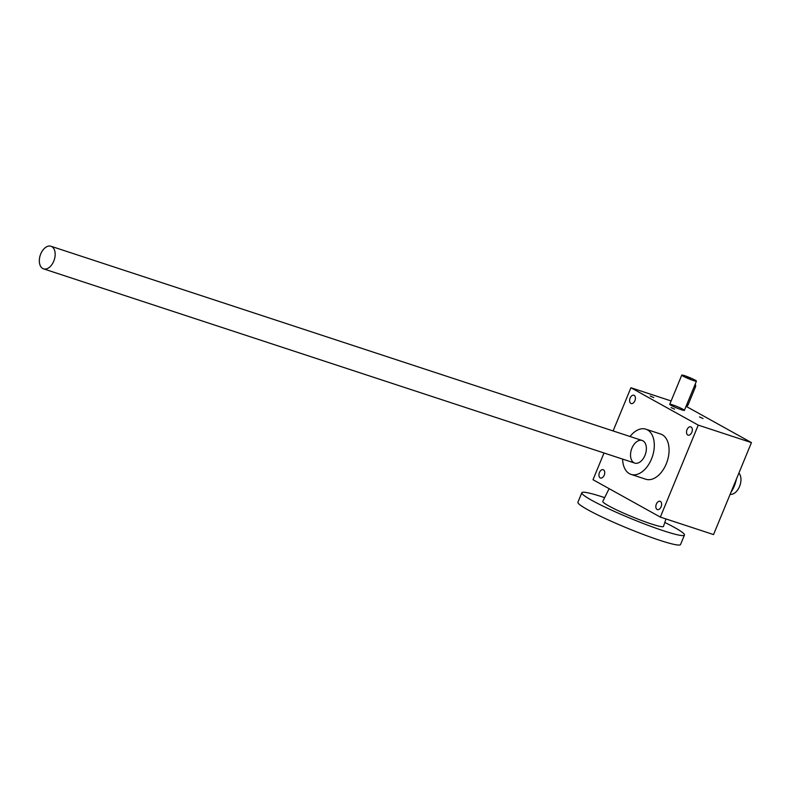 <?xml version="1.0" encoding="UTF-8"?>
<svg xmlns="http://www.w3.org/2000/svg" width="791" height="791" viewBox="0 0 791 791"><rect width="100%" height="100%" fill="white"/><g stroke="black" fill="none" stroke-linecap="round" stroke-linejoin="round"><path stroke-width="1.19" d="M751.45 442.604L698.245 425.123L660.337 517.096L713.541 534.578L751.45 442.604L686.064 406.297M671.124 400.948L630.921 387.738L613.114 430.937M604.017 452.996L593.013 479.712L660.337 517.096M672.726 404.923A7.93 0.732 -157.6 0 1 680.507 408.037A7.93 0.732 -157.6 0 1 684.393 410.361A7.93 0.732 -157.6 0 1 676.789 408.018A7.93 0.732 -157.6 0 1 669.74 404.31A7.93 0.732 -157.6 0 1 672.726 404.923M653.712 397.586L650.212 395.984L653.712 397.586M703.021 418.528L699.521 416.916L703.021 418.528M674.594 409.184L671.094 407.583L674.594 409.184M698.245 425.123L630.921 387.738M657.074 509.453A4.36 2.699 108.2 0 1 656.253 504.351A4.36 2.699 108.2 0 1 660.09 501.296A4.36 2.699 108.2 0 1 661.296 506.289A4.36 2.699 108.2 0 1 657.37 509.582A4.36 2.699 108.2 0 1 657.074 509.453M687.765 435.01A4.36 2.699 108.2 0 1 686.934 429.909A4.36 2.699 108.2 0 1 690.78 426.843A4.36 2.699 108.2 0 1 691.987 431.837A4.36 2.699 108.2 0 1 688.061 435.139A4.36 2.699 108.2 0 1 687.765 435.01M630.862 403.41A4.36 2.699 108.2 0 1 630.032 398.308A4.36 2.699 108.2 0 1 633.878 395.253A4.36 2.699 108.2 0 1 635.084 400.236A4.36 2.699 108.2 0 1 631.159 403.539A4.36 2.699 108.2 0 1 630.862 403.41M600.181 477.863A4.36 2.699 108.2 0 1 599.351 472.761A4.36 2.699 108.2 0 1 603.197 469.706A4.36 2.699 108.2 0 1 604.403 474.689A4.36 2.699 108.2 0 1 600.468 477.991A4.36 2.699 108.2 0 1 600.181 477.863M630.032 436.503A23.789 14.742 108.2 0 1 645.871 429.187L660.653 434.041A23.789 14.742 108.2 0 1 667.228 461.242A23.789 14.742 108.2 0 1 645.802 479.237L631.02 474.382A23.789 14.742 108.2 0 1 629.418 473.68A23.789 14.742 108.2 0 1 622.606 459.096M631.93 448.161A11.895 7.366 -71.8 0 0 632.355 461.361A11.895 7.366 -71.8 0 0 641.699 460.53A11.895 7.366 -71.8 0 0 646.257 446.668A11.895 7.366 -71.8 0 0 640.146 440.28A11.895 7.366 -71.8 0 0 631.93 448.161M645.871 429.187A23.789 14.742 108.2 0 1 652.456 456.387A23.789 14.742 108.2 0 1 631.02 474.382M736.381 479.168A23.789 14.742 108.2 0 1 730.854 492.566M695.131 384.317A2.383 1.473 108.2 0 1 695.388 387.125L688.17 404.646A2.383 1.473 108.2 0 1 686.123 406.179L686.113 406.179M693.44 380.55A7.93 0.732 22.4 0 0 696.436 381.163A7.93 0.732 22.4 0 0 689.376 377.455A7.93 0.732 22.4 0 0 681.773 375.112A7.93 0.732 22.4 0 0 685.659 377.436A7.93 0.732 22.4 0 0 693.44 380.55M690.405 378.859L686.904 377.258L690.405 378.859M40.737 253.931A11.895 7.366 -71.8 0 0 43.535 268.851A11.895 7.366 -71.8 0 0 54.253 259.844A11.895 7.366 -71.8 0 0 50.96 246.248A11.895 7.366 -71.8 0 0 40.737 253.931M730.123 494.345A11.895 7.366 -71.8 0 0 739.555 486.475A11.895 7.366 -71.8 0 0 738.913 473.018M664.806 522.446A55.499 5.142 -157.6 0 1 684.462 535.052L680.547 544.544A55.499 5.142 -157.6 0 1 627.273 528.141A55.499 5.142 -157.6 0 1 577.914 502.245L581.83 492.753A55.499 5.142 -157.6 0 1 602.732 497.015A55.499 5.142 -157.6 0 1 604.65 497.658M684.462 535.052A55.499 5.142 -157.6 0 1 631.178 518.659A55.499 5.142 -157.6 0 1 581.83 492.753M665.973 518.945L663.501 526.391A32.827 3.035 -157.6 0 1 631.979 516.711A32.827 3.035 -157.6 0 1 602.801 501.375L609.119 488.66M688.17 404.646L686.924 404.241M695.388 387.125L694.142 386.72M681.773 375.112L669.74 404.31M696.436 381.163L684.393 410.361M43.535 268.851L634.738 463.081M50.96 246.248L642.163 440.488"/></g></svg>
